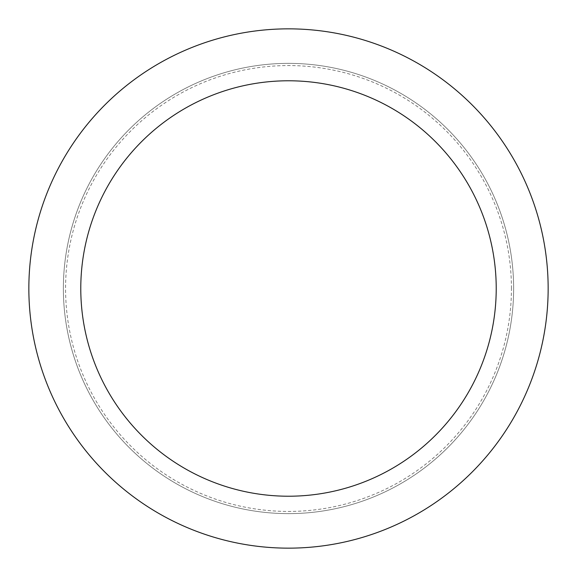 <?xml version="1.0" encoding="UTF-8"?>
<svg xmlns="http://www.w3.org/2000/svg" width="577" height="577" viewBox="0 0 577 577"><rect width="100%" height="100%" fill="white"/><g stroke="black" fill="none" stroke-linecap="round" stroke-linejoin="round"><path stroke-width="0.43" stroke-dasharray="2.88 2.16" d="M513.631 288.5A225.131 225.131 0 0 0 288.5 63.369A225.131 225.131 0 0 0 63.369 288.5A225.131 225.131 0 0 0 288.5 513.631A225.131 225.131 0 0 0 513.631 288.5A225.131 225.131 0 0 0 288.5 63.369A225.131 225.131 0 0 0 63.369 288.5A225.131 225.131 0 0 0 288.5 513.631A225.131 225.131 0 0 0 513.631 288.5A225.131 225.131 0 0 0 288.5 63.369A225.131 225.131 0 0 0 63.369 288.5A225.131 225.131 0 0 0 288.5 513.631A225.131 225.131 0 0 0 513.631 288.5A225.131 225.131 0 0 0 288.5 63.369A225.131 225.131 0 0 0 63.369 288.5A225.131 225.131 0 0 0 288.5 513.631A225.131 225.131 0 0 0 513.631 288.5M511.431 288.5A222.931 222.931 0 0 0 288.5 65.569A222.931 222.931 0 0 0 65.569 288.5A222.931 222.931 0 0 0 288.5 511.431A222.931 222.931 0 0 0 511.431 288.5M548.15 288.5A259.65 259.65 0 0 0 288.5 28.85A259.65 259.65 0 0 0 28.85 288.5A259.65 259.65 0 0 0 288.5 548.15A259.65 259.65 0 0 0 548.15 288.5"/><path stroke-width="0.87" d="M496.22 288.5A207.72 207.72 0 0 0 288.5 80.78A207.72 207.72 0 0 0 80.78 288.5A207.72 207.72 0 0 0 288.5 496.22A207.72 207.72 0 0 0 496.22 288.5M548.15 288.5A259.65 259.65 0 0 0 288.5 28.85A259.65 259.65 0 0 0 28.85 288.5A259.65 259.65 0 0 0 288.5 548.15A259.65 259.65 0 0 0 548.15 288.5"/></g></svg>
